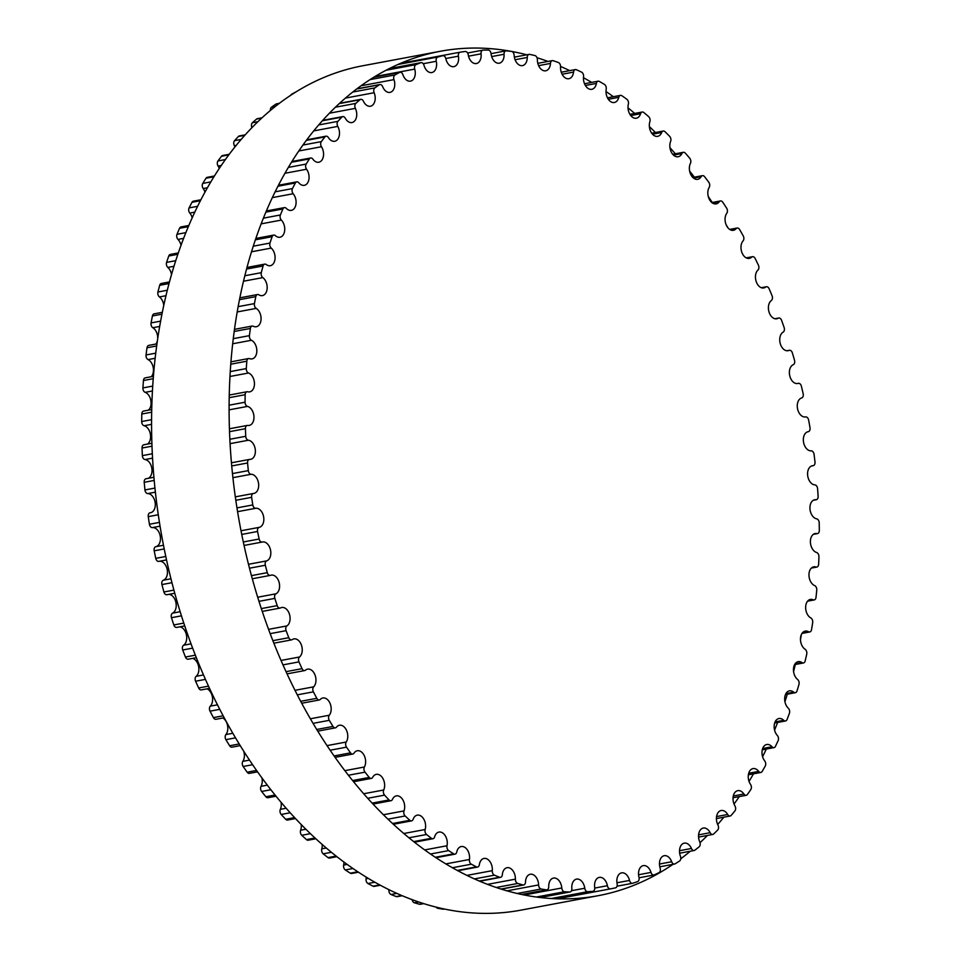 <?xml version="1.0" encoding="UTF-8"?>
<svg xmlns="http://www.w3.org/2000/svg" width="961" height="961" viewBox="0 0 961 961"><rect width="100%" height="100%" fill="white"/><g stroke="black" fill="none" stroke-linecap="round" stroke-linejoin="round"><path stroke-width="1.44" d="M320.301 699.416A9.694 6.415 -100.6 0 1 322.848 697.974A9.694 6.415 -100.6 0 1 330.284 703.957A9.694 6.415 -100.6 0 1 329.275 715.236A3.676 2.439 79.4 0 0 329.287 720.33A425.074 281.105 79.4 0 0 332.999 726.444A3.676 2.439 79.4 0 0 335.401 727.849A3.676 2.439 79.4 0 0 336.506 727.129A9.694 6.415 -100.6 0 1 339.437 725.243A9.694 6.415 -100.6 0 1 346.729 730.865A9.694 6.415 -100.6 0 1 346.224 742.024A3.676 2.439 79.4 0 0 346.513 747.153A425.074 281.105 79.4 0 0 350.513 752.871A3.676 2.439 79.4 0 0 352.771 754.049A3.676 2.439 79.4 0 0 354.008 753.148A9.694 6.415 -100.6 0 1 357.3 750.757A9.694 6.415 -100.6 0 1 364.435 756.019A9.694 6.415 -100.6 0 1 364.411 766.998A3.676 2.439 79.4 0 0 364.988 772.151A425.074 281.105 79.4 0 0 369.252 777.425A3.676 2.439 79.4 0 0 371.33 778.398A3.676 2.439 79.4 0 0 372.7 777.281A9.694 6.415 -100.6 0 1 376.316 774.35A9.694 6.415 -100.6 0 1 383.295 779.263A9.694 6.415 -100.6 0 1 383.715 790.002A3.676 2.439 79.4 0 0 384.58 795.131A425.074 281.105 79.4 0 0 389.061 799.948A3.676 2.439 79.4 0 0 390.983 800.717A3.676 2.439 79.4 0 0 392.46 799.384A9.694 6.415 -100.6 0 1 396.352 795.864A9.694 6.415 -100.6 0 1 403.164 800.441A9.694 6.415 -100.6 0 1 404.016 810.892A3.676 2.439 79.4 0 0 405.146 815.961A425.074 281.105 79.4 0 0 409.83 820.286A3.676 2.439 79.4 0 0 411.56 820.874A3.676 2.439 79.4 0 0 413.134 819.301A9.694 6.415 -100.6 0 1 417.278 815.144A9.694 6.415 -100.6 0 1 423.921 819.385A9.694 6.415 -100.6 0 1 425.158 829.511A3.676 2.439 79.4 0 0 426.552 834.496A425.074 281.105 79.4 0 0 431.417 838.292A3.676 2.439 79.4 0 0 432.955 838.725A3.676 2.439 79.4 0 0 434.612 836.899A9.694 6.415 -100.6 0 1 438.961 832.07A9.694 6.415 -100.6 0 1 445.411 835.998A9.694 6.415 -100.6 0 1 447.009 845.752A3.676 2.439 79.4 0 0 448.667 850.605A425.074 281.105 79.4 0 0 453.664 853.848A3.676 2.439 79.4 0 0 455.021 854.149A3.676 2.439 79.4 0 0 456.727 852.059A9.694 6.415 -100.6 0 1 461.256 846.545A9.694 6.415 -100.6 0 1 469.436 859.494A3.676 2.439 79.4 0 0 471.346 864.203A425.074 281.105 79.4 0 0 476.44 866.87A3.676 2.439 79.4 0 0 477.593 867.05A3.676 2.439 79.4 0 0 479.359 864.684A9.694 6.415 -100.6 0 1 483.996 858.449A9.694 6.415 -100.6 0 1 492.284 870.654A3.676 2.439 79.4 0 0 494.422 875.171A425.074 281.105 79.4 0 0 499.588 877.249A3.676 2.439 79.4 0 0 500.537 877.345A3.676 2.439 79.4 0 0 502.339 874.69A9.694 6.415 -100.6 0 1 507.06 867.711A9.694 6.415 -100.6 0 1 515.384 879.159A3.676 2.439 79.4 0 0 517.751 883.459A425.074 281.105 79.4 0 0 522.94 884.925A3.676 2.439 79.4 0 0 523.697 884.961A3.676 2.439 79.4 0 0 525.511 882.018A9.694 6.415 -100.6 0 1 530.28 874.258A9.694 6.415 -100.6 0 1 538.604 884.937A3.676 2.439 79.4 0 0 541.175 888.997A425.074 281.105 79.4 0 0 546.365 889.85A3.676 2.439 79.4 0 0 546.917 889.838A3.676 2.439 79.4 0 0 548.731 886.607A9.694 6.415 -100.6 0 1 553.488 878.078A9.694 6.415 -100.6 0 1 561.789 887.976A3.676 2.439 79.4 0 0 564.539 891.748A425.074 281.105 79.4 0 0 569.705 891.988A3.676 2.439 79.4 0 0 570.053 891.964A3.676 2.439 79.4 0 0 571.843 888.42A9.694 6.415 -100.6 0 1 576.552 879.111A9.694 6.415 -100.6 0 1 584.769 888.228A3.676 2.439 79.4 0 0 587.688 891.712A425.074 281.105 79.4 0 0 592.781 891.327A3.676 2.439 79.4 0 0 592.925 891.303A3.676 2.439 79.4 0 0 594.691 887.471A9.694 6.415 -100.6 0 1 599.316 877.381A9.694 6.415 -100.6 0 1 607.388 885.706A3.676 2.439 79.4 0 0 610.463 888.865L610.463 888.865A425.074 281.105 79.4 0 0 615.46 887.856A3.676 2.439 79.4 0 0 617.118 883.748A9.694 6.415 -100.6 0 1 621.611 872.864A9.694 6.415 -100.6 0 1 629.527 880.432A3.676 2.439 79.4 0 0 632.53 883.303A3.676 2.439 79.4 0 0 632.722 883.243A425.074 281.105 79.4 0 0 637.575 881.621A3.676 2.439 79.4 0 0 638.981 877.273A9.694 6.415 -100.6 0 1 643.293 865.621A9.694 6.415 -100.6 0 1 651.005 872.42A3.676 2.439 79.4 0 0 653.924 875.003A3.676 2.439 79.4 0 0 654.309 874.882A425.074 281.105 79.4 0 0 658.994 872.66A3.676 2.439 79.4 0 0 660.135 868.095A9.694 6.415 -100.6 0 1 664.231 855.698A9.694 6.415 -100.6 0 1 671.691 861.753A3.676 2.439 79.4 0 0 674.526 864.047A3.676 2.439 79.4 0 0 675.09 863.831A425.074 281.105 79.4 0 0 679.571 861.02A3.676 2.439 79.4 0 0 680.436 856.275A9.694 6.415 -100.6 0 1 684.28 843.133A9.694 6.415 -100.6 0 1 691.452 848.479A3.676 2.439 79.4 0 0 694.178 850.497A3.676 2.439 79.4 0 0 694.911 850.173A425.074 281.105 79.4 0 0 699.176 846.785A3.676 2.439 79.4 0 0 699.752 841.896A9.694 6.415 -100.6 0 1 703.308 828.046A9.694 6.415 -100.6 0 1 710.155 832.694A3.676 2.439 79.4 0 0 712.762 834.448A3.676 2.439 79.4 0 0 713.651 833.98A425.074 281.105 79.4 0 0 717.663 830.052A3.676 2.439 79.4 0 0 717.951 825.043A9.694 6.415 -100.6 0 1 721.182 810.507A9.694 6.415 -100.6 0 1 727.681 814.496A3.676 2.439 79.4 0 0 730.144 816.009A3.676 2.439 79.4 0 0 731.189 815.372A425.074 281.105 79.4 0 0 734.913 810.928A3.676 2.439 79.4 0 0 734.913 805.835A9.694 6.415 -100.6 0 1 737.784 790.651A9.694 6.415 -100.6 0 1 743.898 794.014A3.676 2.439 79.4 0 0 746.216 795.3A3.676 2.439 79.4 0 0 747.406 794.483A425.074 281.105 79.4 0 0 750.805 789.546A3.676 2.439 79.4 0 0 750.529 784.404A9.694 6.415 -100.6 0 1 748.391 774.674A9.694 6.415 -100.6 0 1 753.004 768.596A9.694 6.415 -100.6 0 1 758.697 771.395A3.676 2.439 79.4 0 0 760.86 772.452A3.676 2.439 79.4 0 0 762.181 771.431A425.074 281.105 79.4 0 0 765.256 766.037A3.676 2.439 79.4 0 0 764.692 760.884A9.694 6.415 -100.6 0 1 762.085 750.949A9.694 6.415 -100.6 0 1 766.746 744.511A9.694 6.415 -100.6 0 1 772.007 746.769A3.676 2.439 79.4 0 0 774.001 747.622A3.676 2.439 79.4 0 0 775.431 746.385A425.074 281.105 79.4 0 0 778.158 740.571A3.676 2.439 79.4 0 0 777.305 735.441A9.694 6.415 -100.6 0 1 774.206 725.351A9.694 6.415 -100.6 0 1 778.915 718.54A9.694 6.415 -100.6 0 1 783.708 720.306A3.676 2.439 79.4 0 0 785.521 720.978A3.676 2.439 79.4 0 0 787.059 719.513A425.074 281.105 79.4 0 0 789.413 713.302A3.676 2.439 79.4 0 0 788.296 708.233A9.694 6.415 -100.6 0 1 784.693 698.046A9.694 6.415 -100.6 0 1 789.437 690.851A9.694 6.415 -100.6 0 1 793.738 692.184A3.676 2.439 79.4 0 0 795.372 692.689A3.676 2.439 79.4 0 0 796.993 690.971A425.074 281.105 79.4 0 0 798.963 684.436A3.676 2.439 79.4 0 0 797.57 679.451A9.694 6.415 -100.6 0 1 793.462 669.216A9.694 6.415 -100.6 0 1 798.231 661.636A9.694 6.415 -100.6 0 1 802.027 662.597A3.676 2.439 79.4 0 0 803.468 662.958A3.676 2.439 79.4 0 0 805.162 660.976A425.074 281.105 79.4 0 0 806.735 654.141A3.676 2.439 79.4 0 0 805.09 649.276A9.694 6.415 -100.6 0 1 800.465 639.065A9.694 6.415 -100.6 0 1 805.234 631.101A9.694 6.415 -100.6 0 1 808.525 631.725A3.676 2.439 79.4 0 0 809.775 631.966A3.676 2.439 79.4 0 0 811.516 629.719A425.074 281.105 79.4 0 0 812.67 622.632A3.676 2.439 79.4 0 0 810.784 617.923A9.694 6.415 -100.6 0 1 805.642 607.772A9.694 6.415 -100.6 0 1 810.411 599.424A9.694 6.415 -100.6 0 1 813.174 599.796A3.676 2.439 79.4 0 0 814.231 599.928A3.676 2.439 79.4 0 0 816.009 597.406A425.074 281.105 79.4 0 0 816.754 590.114A3.676 2.439 79.4 0 0 814.628 585.585A9.694 6.415 -100.6 0 1 808.982 575.579A9.694 6.415 -100.6 0 1 813.727 566.834A9.694 6.415 -100.6 0 1 815.961 567.002A3.676 2.439 79.4 0 0 816.814 567.062A3.676 2.439 79.4 0 0 818.616 564.251A425.074 281.105 79.4 0 0 818.94 556.791A3.676 2.439 79.4 0 0 816.586 552.491A9.694 6.415 -100.6 0 1 810.435 542.677A9.694 6.415 -100.6 0 1 815.168 533.547A9.694 6.415 -100.6 0 1 816.862 533.571A3.676 2.439 79.4 0 0 817.511 533.583A3.676 2.439 79.4 0 0 819.313 530.472A425.074 281.105 79.4 0 0 819.216 522.916A3.676 2.439 79.4 0 0 816.658 518.844A9.694 6.415 -100.6 0 1 810.003 509.306A9.694 6.415 -100.6 0 1 814.7 499.78A9.694 6.415 -100.6 0 1 815.865 499.72A3.676 2.439 79.4 0 0 816.309 499.708A3.676 2.439 79.4 0 0 818.111 496.308A425.074 281.105 79.4 0 0 817.583 488.681A3.676 2.439 79.4 0 0 814.844 484.885A9.694 6.415 -100.6 0 1 807.696 475.671A9.694 6.415 -100.6 0 1 812.345 465.761A9.694 6.415 -100.6 0 1 812.982 465.689A3.676 2.439 79.4 0 0 813.222 465.665A3.676 2.439 79.4 0 0 814.988 461.965A425.074 281.105 79.4 0 0 814.051 454.337A3.676 2.439 79.4 0 0 811.132 450.841A9.694 6.415 -100.6 0 1 803.516 442.012A9.694 6.415 -100.6 0 1 808.117 431.705A9.694 6.415 -100.6 0 1 808.225 431.681A3.676 2.439 79.4 0 0 808.273 431.681A3.676 2.439 79.4 0 0 810.003 427.681A425.074 281.105 79.4 0 0 808.633 420.101A3.676 2.439 79.4 0 0 805.57 416.93A9.694 6.415 -100.6 0 1 797.57 408.857A9.694 6.415 -100.6 0 1 801.63 397.95A3.676 2.439 79.4 0 0 803.156 393.698A425.074 281.105 79.4 0 0 801.39 386.214A3.676 2.439 79.4 0 0 798.387 383.331A3.676 2.439 79.4 0 0 798.195 383.367A9.694 6.415 -100.6 0 1 797.714 383.499A9.694 6.415 -100.6 0 1 789.762 375.823A9.694 6.415 -100.6 0 1 793.245 364.7A3.676 2.439 79.4 0 0 794.507 360.219A425.074 281.105 79.4 0 0 792.344 352.879A3.676 2.439 79.4 0 0 789.413 350.284A3.676 2.439 79.4 0 0 789.041 350.405A9.694 6.415 -100.6 0 1 788.068 350.705A9.694 6.415 -100.6 0 1 780.224 343.425A9.694 6.415 -100.6 0 1 783.131 332.146A3.676 2.439 79.4 0 0 784.116 327.485A425.074 281.105 79.4 0 0 781.581 320.337A3.676 2.439 79.4 0 0 778.746 318.019A3.676 2.439 79.4 0 0 778.194 318.235A9.694 6.415 -100.6 0 1 776.728 318.788A9.694 6.415 -100.6 0 1 768.992 311.881A9.694 6.415 -100.6 0 1 771.335 300.529A3.676 2.439 79.4 0 0 772.043 295.7A425.074 281.105 79.4 0 0 769.148 288.793A3.676 2.439 79.4 0 0 766.422 286.75A3.676 2.439 79.4 0 0 765.689 287.087A9.694 6.415 -100.6 0 1 763.779 287.952A9.694 6.415 -100.6 0 1 756.163 281.417A9.694 6.415 -100.6 0 1 757.953 270.041A3.676 2.439 79.4 0 0 758.373 265.092A425.074 281.105 79.4 0 0 755.142 258.461A3.676 2.439 79.4 0 0 752.535 256.683A3.676 2.439 79.4 0 0 751.646 257.152A9.694 6.415 -100.6 0 1 749.304 258.389A9.694 6.415 -100.6 0 1 741.808 252.226A9.694 6.415 -100.6 0 1 743.069 240.899A3.676 2.439 79.4 0 0 743.213 235.841A425.074 281.105 79.4 0 0 739.646 229.547A3.676 2.439 79.4 0 0 737.171 228.021A3.676 2.439 79.4 0 0 736.138 228.658A9.694 6.415 -100.6 0 1 733.387 230.304A9.694 6.415 -100.6 0 1 726.035 224.514A9.694 6.415 -100.6 0 1 726.78 213.282A3.676 2.439 79.4 0 0 726.636 208.165A425.074 281.105 79.4 0 0 722.768 202.242A3.676 2.439 79.4 0 0 720.45 200.957A3.676 2.439 79.4 0 0 719.26 201.762A9.694 6.415 -100.6 0 1 716.149 203.888A9.694 6.415 -100.6 0 1 708.942 198.459A9.694 6.415 -100.6 0 1 709.194 187.383A3.676 2.439 79.4 0 0 708.762 182.23A425.074 281.105 79.4 0 0 704.629 176.728A3.676 2.439 79.4 0 0 702.467 175.659A3.676 2.439 79.4 0 0 701.158 176.668A9.694 6.415 -100.6 0 1 697.698 179.323A9.694 6.415 -100.6 0 1 690.635 174.229A9.694 6.415 -100.6 0 1 690.43 163.37A3.676 2.439 79.4 0 0 689.722 158.229A425.074 281.105 79.4 0 0 685.337 153.171A3.676 2.439 79.4 0 0 683.343 152.306A3.676 2.439 79.4 0 0 681.914 153.532A9.694 6.415 -100.6 0 1 678.166 156.751A9.694 6.415 -100.6 0 1 671.258 152.006A9.694 6.415 -100.6 0 1 670.622 141.399A3.676 2.439 79.4 0 0 669.625 136.306A425.074 281.105 79.4 0 0 665.036 131.729A3.676 2.439 79.4 0 0 663.21 131.044A3.676 2.439 79.4 0 0 661.685 132.498A9.694 6.415 -100.6 0 1 657.66 136.342A9.694 6.415 -100.6 0 1 650.933 131.933A9.694 6.415 -100.6 0 1 649.888 121.639A3.676 2.439 79.4 0 0 648.615 116.605A425.074 281.105 79.4 0 0 643.846 112.545A3.676 2.439 79.4 0 0 642.2 112.029A3.676 2.439 79.4 0 0 640.591 113.734A9.694 6.415 -100.6 0 1 636.338 118.215A9.694 6.415 -100.6 0 1 629.791 114.131A9.694 6.415 -100.6 0 1 628.362 104.184A3.676 2.439 79.4 0 0 626.836 99.259A425.074 281.105 79.4 0 0 621.911 95.74A3.676 2.439 79.4 0 0 620.458 95.379A3.676 2.439 79.4 0 0 618.776 97.337A9.694 6.415 -100.6 0 1 614.331 102.503A9.694 6.415 -100.6 0 1 607.977 98.743A9.694 6.415 -100.6 0 1 606.211 89.181A3.676 2.439 79.4 0 0 604.421 84.4A425.074 281.105 79.4 0 0 599.376 81.445A3.676 2.439 79.4 0 0 598.114 81.204A3.676 2.439 79.4 0 0 596.373 83.427A9.694 6.415 -100.6 0 1 591.796 89.313A9.694 6.415 -100.6 0 1 583.555 76.724A3.676 2.439 79.4 0 0 581.537 72.111A425.074 281.105 79.4 0 0 576.396 69.733A3.676 2.439 79.4 0 0 575.339 69.588A3.676 2.439 79.4 0 0 573.561 72.099A9.694 6.415 -100.6 0 1 568.864 78.718A9.694 6.415 -100.6 0 1 560.563 66.886A3.676 2.439 79.4 0 0 558.305 62.477A425.074 281.105 79.4 0 0 553.128 60.699A3.676 2.439 79.4 0 0 552.263 60.639A3.676 2.439 79.4 0 0 550.461 63.426A9.694 6.415 -100.6 0 1 545.716 70.802A9.694 6.415 -100.6 0 1 537.379 59.738A3.676 2.439 79.4 0 0 534.917 55.558A425.074 281.105 79.4 0 0 529.715 54.393A3.676 2.439 79.4 0 0 529.055 54.381A3.676 2.439 79.4 0 0 527.241 57.468A9.694 6.415 -100.6 0 1 522.472 65.612A9.694 6.415 -100.6 0 1 514.159 55.318A3.676 2.439 79.4 0 0 511.504 51.401A425.074 281.105 79.4 0 0 506.315 50.861A3.676 2.439 79.4 0 0 505.858 50.885A3.676 2.439 79.4 0 0 504.057 54.26A9.694 6.415 -100.6 0 1 499.324 63.186A9.694 6.415 -100.6 0 1 491.059 53.672A3.676 2.439 79.4 0 0 488.224 50.044A425.074 281.105 79.4 0 0 483.095 50.116A3.676 2.439 79.4 0 0 482.842 50.152A3.676 2.439 79.4 0 0 481.065 53.828A9.694 6.415 -100.6 0 1 476.392 63.534A9.694 6.415 -100.6 0 1 468.235 54.813A3.676 2.439 79.4 0 0 465.244 51.486A425.074 281.105 79.4 0 0 460.199 52.182A3.676 2.439 79.4 0 0 460.139 52.194A3.676 2.439 79.4 0 0 458.409 56.17A9.694 6.415 -100.6 0 1 453.844 66.657A9.694 6.415 -100.6 0 1 445.844 58.717A3.676 2.439 79.4 0 0 442.805 55.702A3.676 2.439 79.4 0 0 442.709 55.726A425.074 281.105 79.4 0 0 437.772 57.035A3.676 2.439 79.4 0 0 436.246 61.276A9.694 6.415 -100.6 0 1 431.837 72.543A9.694 6.415 -100.6 0 1 424.017 65.36A3.676 2.439 79.4 0 0 421.05 62.633A3.676 2.439 79.4 0 0 420.762 62.717A425.074 281.105 79.4 0 0 415.981 64.639A3.676 2.439 79.4 0 0 414.72 69.108A9.694 6.415 -100.6 0 1 410.503 81.132A9.694 6.415 -100.6 0 1 402.911 74.706A3.676 2.439 79.4 0 0 400.028 72.267A3.676 2.439 79.4 0 0 399.56 72.435A425.074 281.105 79.4 0 0 394.971 74.958A3.676 2.439 79.4 0 0 393.974 79.619A9.694 6.415 -100.6 0 1 389.986 92.388A9.694 6.415 -100.6 0 1 382.67 86.694A3.676 2.439 79.4 0 0 379.895 84.532A3.676 2.439 79.4 0 0 379.247 84.808A425.074 281.105 79.4 0 0 374.862 87.907A3.676 2.439 79.4 0 0 374.141 92.724A9.694 6.415 -100.6 0 1 370.441 106.227A9.694 6.415 -100.6 0 1 363.426 101.229A3.676 2.439 79.4 0 0 360.759 99.343A3.676 2.439 79.4 0 0 359.943 99.74A425.074 281.105 79.4 0 0 355.81 103.404A3.676 2.439 79.4 0 0 355.366 108.353A9.694 6.415 -100.6 0 1 351.978 122.552A9.694 6.415 -100.6 0 1 345.299 118.239A3.676 2.439 79.4 0 0 342.765 116.605A3.676 2.439 79.4 0 0 341.792 117.158A425.074 281.105 79.4 0 0 337.924 121.35A3.676 2.439 79.4 0 0 337.779 126.396A9.694 6.415 -100.6 0 1 334.728 141.267A9.694 6.415 -100.6 0 1 328.41 137.591A3.676 2.439 79.4 0 0 326.019 136.198A3.676 2.439 79.4 0 0 324.902 136.918A425.074 281.105 79.4 0 0 321.334 141.615A3.676 2.439 79.4 0 0 321.467 146.733A9.694 6.415 -100.6 0 1 323.389 156.343A9.694 6.415 -100.6 0 1 318.8 162.241A9.694 6.415 -100.6 0 1 312.89 159.166A3.676 2.439 79.4 0 0 310.643 158A3.676 2.439 79.4 0 0 309.394 158.913A425.074 281.105 79.4 0 0 306.151 164.079A3.676 2.439 79.4 0 0 306.571 169.232A9.694 6.415 -100.6 0 1 308.949 179.07A9.694 6.415 -100.6 0 1 304.301 185.329A9.694 6.415 -100.6 0 1 298.823 182.806A3.676 2.439 79.4 0 0 296.745 181.857A3.676 2.439 79.4 0 0 295.375 182.974A425.074 281.105 79.4 0 0 292.468 188.584A3.676 2.439 79.4 0 0 293.165 193.738A9.694 6.415 -100.6 0 1 296.024 203.744A9.694 6.415 -100.6 0 1 291.339 210.375A9.694 6.415 -100.6 0 1 286.306 208.369A3.676 2.439 79.4 0 0 284.408 207.612A3.676 2.439 79.4 0 0 282.918 208.957A425.074 281.105 79.4 0 0 280.384 214.976A3.676 2.439 79.4 0 0 281.357 220.081A9.694 6.415 -100.6 0 1 284.708 230.22A9.694 6.415 -100.6 0 1 279.987 237.235A9.694 6.415 -100.6 0 1 275.435 235.685A3.676 2.439 79.4 0 0 273.705 235.097A3.676 2.439 79.4 0 0 272.131 236.694A425.074 281.105 79.4 0 0 269.969 243.061A3.676 2.439 79.4 0 0 271.218 248.094A9.694 6.415 -100.6 0 1 275.074 258.317A9.694 6.415 -100.6 0 1 270.317 265.704A9.694 6.415 -100.6 0 1 266.269 264.563A3.676 2.439 79.4 0 0 264.719 264.131A3.676 2.439 79.4 0 0 263.074 265.981A425.074 281.105 79.4 0 0 261.296 272.672A3.676 2.439 79.4 0 0 262.821 277.609A9.694 6.415 -100.6 0 1 267.182 287.832A9.694 6.415 -100.6 0 1 262.413 295.604A9.694 6.415 -100.6 0 1 258.869 294.823A3.676 2.439 79.4 0 0 257.524 294.522A3.676 2.439 79.4 0 0 255.806 296.625A425.074 281.105 79.4 0 0 254.437 303.604A3.676 2.439 79.4 0 0 256.203 308.397A9.694 6.415 -100.6 0 1 261.08 318.584A9.694 6.415 -100.6 0 1 256.311 326.74A9.694 6.415 -100.6 0 1 253.284 326.247A3.676 2.439 79.4 0 0 252.142 326.055A3.676 2.439 79.4 0 0 250.377 328.446A425.074 281.105 79.4 0 0 249.416 335.641A3.676 2.439 79.4 0 0 251.434 340.266A9.694 6.415 -100.6 0 1 256.827 350.345A9.694 6.415 -100.6 0 1 252.058 358.897A9.694 6.415 -100.6 0 1 249.56 358.633A3.676 2.439 79.4 0 0 248.611 358.537A3.676 2.439 79.4 0 0 246.821 361.204A425.074 281.105 79.4 0 0 246.292 368.592A3.676 2.439 79.4 0 0 248.527 373.012A9.694 6.415 -100.6 0 1 254.425 382.922A9.694 6.415 -100.6 0 1 249.692 391.86A9.694 6.415 -100.6 0 1 247.722 391.776A3.676 2.439 79.4 0 0 246.977 391.74A3.676 2.439 79.4 0 0 245.163 394.695A425.074 281.105 79.4 0 0 245.055 402.215A3.676 2.439 79.4 0 0 247.506 406.407A9.694 6.415 -100.6 0 1 253.92 416.089A9.694 6.415 -100.6 0 1 249.199 425.411A9.694 6.415 -100.6 0 1 247.77 425.435A3.676 2.439 79.4 0 0 247.229 425.447A3.676 2.439 79.4 0 0 245.415 428.702A425.074 281.105 79.4 0 0 245.74 436.294A3.676 2.439 79.4 0 0 248.382 440.234A9.694 6.415 -100.6 0 1 255.29 449.616A9.694 6.415 -100.6 0 1 250.617 459.334A9.694 6.415 -100.6 0 1 249.716 459.406A3.676 2.439 79.4 0 0 249.367 459.442A3.676 2.439 79.4 0 0 247.578 462.986A425.074 281.105 79.4 0 0 248.322 470.614A3.676 2.439 79.4 0 0 251.145 474.266A9.694 6.415 -100.6 0 1 258.533 483.299A9.694 6.415 -100.6 0 1 253.908 493.401A9.694 6.415 -100.6 0 1 253.536 493.461A3.676 2.439 79.4 0 0 253.392 493.474A3.676 2.439 79.4 0 0 251.638 497.317A425.074 281.105 79.4 0 0 252.791 504.933A3.676 2.439 79.4 0 0 255.782 508.273A9.694 6.415 -100.6 0 1 263.614 516.778A9.694 6.415 -100.6 0 1 259.218 527.361A3.676 2.439 79.4 0 0 257.56 531.481A425.074 281.105 79.4 0 0 259.134 539.025A3.676 2.439 79.4 0 0 262.173 542.052A3.676 2.439 79.4 0 0 262.257 542.04A9.694 6.415 -100.6 0 1 262.497 541.98A9.694 6.415 -100.6 0 1 270.485 549.848A9.694 6.415 -100.6 0 1 266.702 560.876A3.676 2.439 79.4 0 0 265.32 565.248A425.074 281.105 79.4 0 0 267.278 572.672A3.676 2.439 79.4 0 0 270.257 575.399A3.676 2.439 79.4 0 0 270.534 575.327A9.694 6.415 -100.6 0 1 271.266 575.122A9.694 6.415 -100.6 0 1 279.158 582.594A9.694 6.415 -100.6 0 1 275.963 593.802A3.676 2.439 79.4 0 0 274.846 598.379A425.074 281.105 79.4 0 0 277.2 605.634A3.676 2.439 79.4 0 0 280.083 608.085A3.676 2.439 79.4 0 0 280.54 607.917A9.694 6.415 -100.6 0 1 281.765 607.496A9.694 6.415 -100.6 0 1 289.561 614.596A9.694 6.415 -100.6 0 1 286.931 625.911A3.676 2.439 79.4 0 0 286.09 630.668A425.074 281.105 79.4 0 0 288.805 637.696A3.676 2.439 79.4 0 0 291.591 639.87A3.676 2.439 79.4 0 0 292.228 639.606A9.694 6.415 -100.6 0 1 293.91 638.897A9.694 6.415 -100.6 0 1 301.598 645.624A9.694 6.415 -100.6 0 1 299.532 656.988A3.676 2.439 79.4 0 0 298.967 661.889A425.074 281.105 79.4 0 0 302.042 668.664A3.676 2.439 79.4 0 0 304.709 670.562A3.676 2.439 79.4 0 0 305.514 670.177A9.694 6.415 -100.6 0 1 307.64 669.132A9.694 6.415 -100.6 0 1 315.196 675.475A9.694 6.415 -100.6 0 1 313.67 686.839A3.676 2.439 79.4 0 0 313.394 691.848A425.074 281.105 79.4 0 0 316.806 698.311A3.676 2.439 79.4 0 0 319.34 699.956A3.676 2.439 79.4 0 0 320.301 699.416M222.88 717.987A9.694 6.415 -100.6 0 1 227.577 725.711A9.694 6.415 -100.6 0 1 225.907 734.564A3.676 2.439 79.4 0 0 225.907 739.658A425.074 281.105 79.4 0 0 229.619 745.76A3.676 2.439 79.4 0 0 232.021 747.165L240.226 745.64M243.734 751.262A9.694 6.415 -100.6 0 1 242.857 761.34A3.676 2.439 79.4 0 0 243.145 766.482A425.074 281.105 79.4 0 0 247.145 772.2A3.676 2.439 79.4 0 0 249.392 773.377L257.536 771.851M261.909 777.917A9.694 6.415 -100.6 0 1 261.044 786.314A3.676 2.439 79.4 0 0 261.62 791.468A425.074 281.105 79.4 0 0 265.873 796.753A3.676 2.439 79.4 0 0 267.963 797.714L275.999 796.213M281.08 802.351A9.694 6.415 -100.6 0 1 280.348 809.33A3.676 2.439 79.4 0 0 281.201 814.46A425.074 281.105 79.4 0 0 285.693 819.277A3.676 2.439 79.4 0 0 287.603 820.045L295.483 818.568M301.213 824.574A9.694 6.415 -100.6 0 1 300.637 830.208A3.676 2.439 79.4 0 0 301.766 835.289A425.074 281.105 79.4 0 0 306.451 839.602A3.676 2.439 79.4 0 0 308.193 840.202L315.821 838.773M322.211 844.503A9.694 6.415 -100.6 0 1 321.779 848.839A3.676 2.439 79.4 0 0 323.184 853.812A425.074 281.105 79.4 0 0 328.037 857.608A3.676 2.439 79.4 0 0 329.587 858.053L336.867 856.683M343.918 862.065A9.694 6.415 -100.6 0 1 343.642 865.08A3.676 2.439 79.4 0 0 345.299 869.933A425.074 281.105 79.4 0 0 350.284 873.177A3.676 2.439 79.4 0 0 351.642 873.477L358.429 872.204M366.213 877.153A9.694 6.415 -100.6 0 1 366.069 878.822A3.676 2.439 79.4 0 0 367.967 883.519A425.074 281.105 79.4 0 0 373.06 886.186A3.676 2.439 79.4 0 0 374.225 886.378L380.292 885.249M388.929 889.682A9.694 6.415 -100.6 0 1 388.905 889.982A3.676 2.439 79.4 0 0 391.043 894.499A425.074 281.105 79.4 0 0 396.208 896.565A3.676 2.439 79.4 0 0 397.169 896.673L402.191 895.736M412.113 899.664A3.676 2.439 79.4 0 0 414.371 902.775A425.074 281.105 79.4 0 0 419.573 904.253A3.676 2.439 79.4 0 0 420.329 904.277L423.741 903.64M436.15 907.136A3.676 2.439 79.4 0 0 437.796 908.313A425.074 281.105 79.4 0 0 442.997 909.166A3.676 2.439 79.4 0 0 443.55 909.166L444.318 909.022M296.384 91.667A3.676 2.439 79.4 0 0 296.192 91.763A425.074 281.105 79.4 0 0 291.591 94.274A3.676 2.439 79.4 0 0 290.69 95.307M279.363 103.32L276.516 103.86A3.676 2.439 79.4 0 0 275.867 104.124A425.074 281.105 79.4 0 0 271.495 107.224A3.676 2.439 79.4 0 0 270.389 110.467M262.053 117.795L257.38 118.659A3.676 2.439 79.4 0 0 256.575 119.068A425.074 281.105 79.4 0 0 252.431 122.72A3.676 2.439 79.4 0 0 251.962 127.609M245.223 134.828L239.385 135.921A3.676 2.439 79.4 0 0 238.412 136.474A425.074 281.105 79.4 0 0 234.556 140.666A3.676 2.439 79.4 0 0 234.4 145.724A9.694 6.415 -100.6 0 1 234.977 146.901M229.271 154.277L222.652 155.514A3.676 2.439 79.4 0 0 221.535 156.247A425.074 281.105 79.4 0 0 217.967 160.943A3.676 2.439 79.4 0 0 218.099 166.061A9.694 6.415 -100.6 0 1 219.276 168.451M214.447 175.983L207.276 177.317A3.676 2.439 79.4 0 0 206.026 178.229A425.074 281.105 79.4 0 0 202.771 183.407A3.676 2.439 79.4 0 0 203.191 188.548A9.694 6.415 -100.6 0 1 204.993 192.128M200.921 199.768L193.365 201.173A3.676 2.439 79.4 0 0 191.996 202.303A425.074 281.105 79.4 0 0 189.089 207.912A3.676 2.439 79.4 0 0 189.797 213.054A9.694 6.415 -100.6 0 1 192.212 217.799M188.849 225.475L181.028 226.94A3.676 2.439 79.4 0 0 179.551 228.286A425.074 281.105 79.4 0 0 177.004 234.292A3.676 2.439 79.4 0 0 177.989 239.409A9.694 6.415 -100.6 0 1 181.028 245.331M178.338 252.923L170.337 254.425A3.676 2.439 79.4 0 0 168.764 256.01A425.074 281.105 79.4 0 0 166.589 262.389A3.676 2.439 79.4 0 0 167.851 267.422A9.694 6.415 -100.6 0 1 171.526 274.594M169.472 281.933L161.352 283.459A3.676 2.439 79.4 0 0 159.694 285.297A425.074 281.105 79.4 0 0 157.928 292A3.676 2.439 79.4 0 0 159.442 296.925A9.694 6.415 -100.6 0 1 163.754 305.55M162.337 312.313L154.144 313.851A3.676 2.439 79.4 0 0 152.427 315.953A425.074 281.105 79.4 0 0 151.069 322.92A3.676 2.439 79.4 0 0 152.835 327.713A9.694 6.415 -100.6 0 1 157.676 338.945M157.412 340.759A9.694 6.415 -100.6 0 1 155.97 344.038M156.967 343.846L148.763 345.383A3.676 2.439 79.4 0 0 146.997 347.762A425.074 281.105 79.4 0 0 146.048 354.969A3.676 2.439 79.4 0 0 148.054 359.594A9.694 6.415 -100.6 0 1 153.207 367.498A9.694 6.415 -100.6 0 1 151.273 376.736M153.436 376.328L145.243 377.865A3.676 2.439 79.4 0 0 143.441 380.532A425.074 281.105 79.4 0 0 142.913 387.908A3.676 2.439 79.4 0 0 145.159 392.328A9.694 6.415 -100.6 0 1 150.853 400.533A9.694 6.415 -100.6 0 1 148.402 410.167M151.73 409.542L143.597 411.068A3.676 2.439 79.4 0 0 141.796 414.023A425.074 281.105 79.4 0 0 141.687 421.543A3.676 2.439 79.4 0 0 144.138 425.735A9.694 6.415 -100.6 0 1 150.372 434.156A9.694 6.415 -100.6 0 1 147.393 444.114M144.402 444.763A3.676 2.439 79.4 0 0 143.85 444.775A3.676 2.439 79.4 0 0 142.048 448.018A425.074 281.105 79.4 0 0 142.36 455.622A3.676 2.439 79.4 0 0 145.015 459.55A9.694 6.415 -100.6 0 1 151.802 468.151A9.694 6.415 -100.6 0 1 148.246 478.338M146.336 478.734A3.676 2.439 79.4 0 0 146 478.758A3.676 2.439 79.4 0 0 144.21 482.314A425.074 281.105 79.4 0 0 144.943 489.942A3.676 2.439 79.4 0 0 147.778 493.582A9.694 6.415 -100.6 0 1 155.105 502.291A9.694 6.415 -100.6 0 1 150.961 512.621M150.024 512.802L150.156 512.778A3.676 2.439 79.4 0 0 150.024 512.802A3.676 2.439 79.4 0 0 148.27 516.646A425.074 281.105 79.4 0 0 149.423 524.262A3.676 2.439 79.4 0 0 152.415 527.601A9.694 6.415 -100.6 0 1 160.235 536.094A9.694 6.415 -100.6 0 1 155.838 546.677A3.676 2.439 79.4 0 0 154.192 550.809A425.074 281.105 79.4 0 0 155.754 558.353A3.676 2.439 79.4 0 0 158.793 561.38A3.676 2.439 79.4 0 0 158.889 561.356L166.529 559.927M159.394 561.26A9.694 6.415 -100.6 0 1 167.154 569.38A9.694 6.415 -100.6 0 1 163.334 580.204A3.676 2.439 79.4 0 0 161.941 584.564A425.074 281.105 79.4 0 0 163.911 591.988A3.676 2.439 79.4 0 0 166.878 594.727A3.676 2.439 79.4 0 0 167.154 594.655M168.788 594.366A9.694 6.415 -100.6 0 1 175.935 602.583A9.694 6.415 -100.6 0 1 172.596 613.13A3.676 2.439 79.4 0 0 171.466 617.707A425.074 281.105 79.4 0 0 173.821 624.95A3.676 2.439 79.4 0 0 176.704 627.413L184.728 625.911M179.911 626.812A9.694 6.415 -100.6 0 1 186.446 635.029A9.694 6.415 -100.6 0 1 183.563 645.239A3.676 2.439 79.4 0 0 182.71 649.984A425.074 281.105 79.4 0 0 185.437 657.024A3.676 2.439 79.4 0 0 188.212 659.198L196.332 657.684M192.693 658.357A9.694 6.415 -100.6 0 1 198.615 666.502A9.694 6.415 -100.6 0 1 196.152 676.316A3.676 2.439 79.4 0 0 195.588 681.217A425.074 281.105 79.4 0 0 198.663 687.98A3.676 2.439 79.4 0 0 201.329 689.89L209.51 688.364M207.047 688.821A9.694 6.415 -100.6 0 1 212.357 696.797A9.694 6.415 -100.6 0 1 210.303 706.155A3.676 2.439 79.4 0 0 210.027 711.164A425.074 281.105 79.4 0 0 213.426 717.627A3.676 2.439 79.4 0 0 215.973 719.284L224.177 717.747M440.342 51.269L362.814 65.756A429.531 284.048 79.4 0 0 251.818 127.765A429.531 284.048 79.4 0 0 186.338 630.656A429.531 284.048 79.4 0 0 520.658 910.187L598.186 895.688A429.531 284.048 -100.6 0 1 263.867 616.169A429.531 284.048 -100.6 0 1 329.347 113.278A429.531 284.048 -100.6 0 1 440.342 51.269A429.531 284.048 -100.6 0 1 511.42 51.389M558.653 898.847A429.531 284.048 79.4 0 0 559.939 898.319M404.197 62.657A429.531 284.048 79.4 0 0 402.335 62.597M511.793 51.462A429.531 284.048 -100.6 0 1 526.796 54.801M537.007 57.72A429.531 284.048 -100.6 0 1 547.962 61.444M560.563 66.465A429.531 284.048 -100.6 0 1 569.741 70.633M583.471 77.709A429.531 284.048 -100.6 0 1 591.664 82.406M605.995 91.523A429.531 284.048 -100.6 0 1 613.394 96.701M628.013 107.86A429.531 284.048 -100.6 0 1 634.728 113.422M649.384 126.624A429.531 284.048 -100.6 0 1 655.438 132.498M669.961 147.706A429.531 284.048 -100.6 0 1 675.367 153.796M689.626 171.046A429.531 284.048 -100.6 0 1 694.359 177.172M708.293 196.573A429.531 284.048 -100.6 0 1 712.269 202.483M726.048 224.55A429.531 284.048 -100.6 0 1 728.006 227.901M801.402 634.5A429.531 284.048 -100.6 0 1 800.477 639.702M795.312 664.483A429.531 284.048 -100.6 0 1 793.582 671.595M787.299 694.202A429.531 284.048 -100.6 0 1 784.933 701.698M777.605 722.456A429.531 284.048 -100.6 0 1 774.578 730.108M766.301 749.063A429.531 284.048 -100.6 0 1 762.59 756.727M753.484 773.833A429.531 284.048 -100.6 0 1 749.039 781.413M739.297 796.585A429.531 284.048 -100.6 0 1 734.036 804.045M723.885 817.186A429.531 284.048 -100.6 0 1 717.675 824.478M707.452 835.445A429.531 284.048 -100.6 0 1 700.028 842.665M690.322 851.23A429.531 284.048 -100.6 0 1 680.748 858.798M673 864.335A429.531 284.048 -100.6 0 1 598.186 895.688M329.275 715.236L310.355 718.78M232.826 733.267L225.907 734.564M329.287 720.33L313.046 723.369M235.517 737.856L225.907 739.658M332.999 726.444L316.734 729.483M239.205 743.97L229.619 745.76M346.224 742.024L327.016 745.616M249.488 760.103L242.857 761.34M346.513 747.153L330.116 750.229M252.587 764.716L243.145 766.482M350.513 752.871L334.08 755.947M256.539 770.434L247.145 772.2M364.411 766.998L344.831 770.662M267.302 785.149L261.044 786.314M364.988 772.151L348.375 775.251M270.846 789.75L261.62 791.468M369.252 777.425L352.579 780.548M275.05 795.035L265.873 796.753M383.715 790.002L363.666 793.75M286.138 808.249L280.348 809.33M384.58 795.131L367.703 798.291M290.162 812.778L281.201 814.46M389.061 799.948L372.111 803.12M294.583 817.607L285.693 819.277M404.016 810.892L383.379 814.748M305.85 829.235L300.637 830.208M405.146 815.961L387.932 819.18M310.403 833.667L301.766 835.289M409.83 820.286L392.532 823.517M315.004 838.004L306.451 839.602M425.158 829.511L403.776 833.511M326.247 847.998L321.779 848.839M426.552 834.496L408.905 837.788M331.377 852.287L323.184 853.812M431.417 838.292L413.65 841.608M336.122 856.095L328.037 857.608M447.009 845.752L424.666 849.932M347.137 864.419L343.642 865.08M448.667 850.605L430.456 854.017M352.927 868.504L345.299 869.933M453.664 853.848L435.297 857.284M357.768 871.771L350.284 873.177M469.436 859.494L445.808 863.915M368.279 878.402L366.069 878.822M471.346 864.203L452.367 867.747M374.838 882.234L367.967 883.519M476.44 866.87L457.256 870.45M379.727 884.937L373.06 886.186M492.284 870.654L466.89 875.399M494.422 875.171L474.386 878.919M396.857 893.406L391.043 894.499M499.588 877.249L479.263 881.045M401.734 895.544L396.208 896.565M515.384 879.159L487.503 884.372M517.751 883.459L496.164 887.496M418.636 901.983L414.371 902.775M522.94 884.925L500.909 889.045M423.381 903.532L419.573 904.253M538.604 884.937L506.976 890.859M541.175 888.997L517.138 893.49M439.609 907.977L437.796 908.313M546.365 889.85L521.607 894.475M444.078 908.974L442.997 909.166M561.789 887.976L524.177 895.003M564.539 891.748L536.274 897.033M569.705 891.988L540.082 897.526M584.769 888.228L571.483 890.715M587.688 891.712L551.206 898.535M592.781 891.327L553.524 898.655L592.925 891.303M607.388 885.706L594.739 888.072M610.463 888.865L557.272 898.811L610.463 888.865M629.527 880.432L616.962 882.775M632.326 883.327L617.022 886.186M651.005 872.42L638.56 874.75M671.691 861.753L659.462 864.035M691.452 848.479L679.523 850.713M710.155 832.694L698.599 834.857M727.681 814.496L716.558 816.574M743.898 794.014L733.303 795.996M758.697 771.395L748.703 773.257M772.007 746.769L762.662 748.511M783.708 720.306L775.095 721.915M793.738 692.184L785.906 693.65M802.027 662.597L795.023 663.907M808.525 631.725L802.399 632.879M813.174 599.796L807.973 600.769M815.961 567.002L811.709 567.795M816.862 533.571L813.583 534.184M815.865 499.72L813.595 500.152M812.982 465.689L811.721 465.917M798.195 383.367L797.21 383.559M789.041 350.405L787.035 350.777M778.194 318.235L775.179 318.8M765.689 287.087L761.689 287.832M751.646 257.152L746.673 258.089M736.138 228.658L730.24 229.751M719.26 201.762L712.485 203.035M701.158 176.668L693.53 178.097M681.914 153.532L673.493 155.105M661.685 132.498L652.531 134.216M640.591 113.734L630.752 115.572M618.776 97.337L608.325 99.295M596.373 83.427L585.393 85.481M573.561 72.099L562.101 74.249M550.461 63.426L538.616 65.648M527.241 57.468L515.084 59.738M504.057 54.26L491.672 56.579M481.065 53.828L468.524 56.17M460.091 52.206L400.617 63.318L460.139 52.194M458.409 56.17L445.796 58.525M442.709 55.726L399.536 63.786L442.805 55.702M437.772 57.035L397.962 64.483M436.246 61.276L423.224 63.714M420.762 62.717L389.241 68.615M415.981 64.639L386.094 70.237M414.72 69.108L374.958 76.544M399.56 72.435L373.793 77.252M394.971 74.958L370.057 79.607M292.528 94.106L291.591 94.274M393.974 79.619L361.036 85.769M379.247 84.808L356.627 89.037M279.098 103.524L275.867 104.124M374.862 87.907L352.747 92.04M275.218 106.527L271.495 107.224M374.141 92.724L345.419 98.094M359.943 99.74L339.233 103.62M261.704 118.107L256.575 119.068M355.81 103.404L335.425 107.212M257.896 121.699L252.431 122.72M355.366 108.353L329.419 113.206M341.792 117.158L322.355 120.786M244.815 135.285L238.412 136.474M337.924 121.35L318.704 124.942M241.175 139.429L234.556 140.666M337.779 126.396L313.73 130.888M236.202 145.387L234.4 145.724M324.902 136.918L306.355 140.39M228.826 154.877L221.535 156.247M321.334 141.615L302.943 145.051M225.415 159.55L217.967 160.943M321.467 146.733L298.823 150.973M221.294 165.46L218.099 166.061M309.394 158.913L291.495 162.253M213.967 176.752L206.026 178.229M306.151 164.079L288.372 167.406M210.843 181.893L202.771 183.407M306.571 169.232L284.961 173.268M207.432 187.755L203.191 188.548M295.375 182.974L277.957 186.23M200.429 200.729L191.996 202.303M292.468 188.584L275.146 191.828M197.618 206.315L189.089 207.912M293.165 193.738L272.359 197.618M194.831 212.117L189.797 213.054M282.918 208.957L265.885 212.141M188.356 226.64L179.551 228.286M280.384 214.976L263.422 218.147M185.893 232.634L177.004 234.292M281.357 220.081L261.176 223.853M183.647 238.352L177.989 239.409M272.131 236.694L255.398 239.818M177.869 254.305L168.764 256.01M269.969 243.061L253.296 246.184M175.755 260.671L166.589 262.389M271.218 248.094L251.53 251.782M174.001 266.269L167.851 267.422M263.074 265.981L246.569 269.056M169.04 283.555L159.694 285.297M261.296 272.672L244.851 275.747M167.322 290.246L157.928 292M262.821 277.609L243.517 281.213M165.989 295.7L159.442 296.925M255.806 296.625L239.493 299.676M161.965 314.175L152.427 315.953M254.437 303.604L238.16 306.643M160.631 321.142L151.069 322.92M256.203 308.397L237.223 311.941M159.682 326.44L152.835 327.713M250.377 328.446L234.208 331.461M156.679 345.96L146.997 347.762M249.416 335.641L233.295 338.656M155.754 353.155L146.048 354.969M251.434 340.266L232.694 343.774M155.165 358.261L148.054 359.594M246.821 361.204L230.772 364.207M153.243 378.694L143.441 380.532M246.292 368.592L230.268 371.583M152.739 386.082L142.913 387.908M248.527 373.012L229.979 376.472M152.451 390.971L145.159 392.328M245.163 394.695L229.211 397.686M151.682 412.173L141.796 414.023M245.055 402.215L229.114 405.194M151.586 419.681L141.687 421.543M247.506 406.407L229.114 409.842M151.574 424.342L144.138 425.735M245.415 428.702L229.535 431.669M152.006 446.168L142.048 448.018M245.74 436.294L229.859 439.261M152.331 453.76L142.36 455.622M248.382 440.234L230.087 443.658M152.559 458.145L145.015 459.55M247.578 462.986L231.733 465.941M154.204 480.44L144.21 482.314M248.322 470.614L232.49 473.581M154.949 488.068L144.943 489.942M251.145 474.266L232.922 477.665M155.394 492.164L147.778 493.582M253.26 493.51L235.325 496.861L253.392 493.474M251.638 497.317L235.817 500.285M158.289 514.772L148.27 516.646M252.791 504.933L236.983 507.888M159.454 522.388L149.423 524.262M255.782 508.273L237.595 511.672M160.055 526.172L152.415 527.601M259.218 527.361L241.019 530.76M163.49 545.247L155.838 546.677M257.56 531.481L241.752 534.436M164.223 548.935L154.192 550.809M259.134 539.025L243.313 541.98M165.785 556.479L155.754 558.353M262.077 542.064L244.058 545.44L262.173 542.052M266.702 560.876L248.491 564.287M170.962 578.774L163.334 580.204M265.32 565.248L249.488 568.203M171.959 582.702L161.941 584.564M267.278 572.672L251.446 575.627M173.917 590.114L163.911 591.988M275.963 593.802L257.692 597.225M180.163 611.713L172.596 613.13M274.846 598.379L258.977 601.346M181.449 615.833L171.466 617.707M277.2 605.634L261.32 608.601M183.791 623.088L173.821 624.95M286.931 625.911L268.563 629.347M191.035 643.846L183.563 645.239M286.09 630.668L270.161 633.647M192.632 648.134L182.71 649.984M288.805 637.696L272.876 640.675M195.347 655.174L185.437 657.024M299.532 656.988L281.02 660.447M203.492 674.946L196.152 676.316M298.967 661.889L282.966 664.88M205.438 679.379L195.588 681.217M302.042 668.664L286.018 671.655M208.489 686.142L198.663 687.98M313.67 686.839L294.991 690.322M217.462 704.821L210.303 706.155M313.394 691.848L297.297 694.851M219.769 709.35L210.027 711.164M316.806 698.311L300.673 701.326M223.144 715.813L213.426 717.627M335.401 727.849L317.755 731.141M352.771 754.049L335.065 757.364M371.33 778.398L353.54 781.725M390.983 800.717L373.012 804.081M411.56 820.874L393.349 824.274M432.955 838.725L414.395 842.196M455.021 854.149L435.958 857.717M477.593 867.05L457.82 870.75M500.537 877.345L479.719 881.237M523.697 884.961L501.27 889.153M546.917 889.838L521.847 894.523M570.053 891.964L540.202 897.538M632.53 883.303L617.01 886.198M653.924 875.003L639.089 877.777M674.526 864.047L659.787 866.798M694.178 850.497L679.655 853.212M712.762 834.448L698.575 837.103M730.144 816.009L716.413 818.58M746.216 795.3L733.051 797.762M760.86 772.452L748.367 774.782M774.001 747.622L762.277 749.808M785.521 720.978L774.674 723.008M795.372 692.689L785.473 694.539M803.468 662.958L794.603 664.616M809.775 631.966L801.991 633.419M814.231 599.928L807.6 601.166M816.814 567.062L811.396 568.071M817.511 533.583L813.33 534.364M816.309 499.708L813.402 500.249M813.222 465.665L811.625 465.965M798.387 383.331L797.125 383.559M789.413 350.284L786.855 350.765M778.746 318.019L774.89 318.74M766.422 286.75L761.316 287.711M752.535 256.683L746.216 257.872M737.171 228.021L729.687 229.427M720.45 200.957L711.849 202.567M702.467 175.659L692.821 177.461M683.343 152.306L672.724 154.289M663.21 131.044L651.714 133.195M642.2 112.029L629.899 114.335M620.458 95.379L607.46 97.806M598.114 81.204L584.528 83.739M575.339 69.588L561.26 72.231M552.263 60.639L537.824 63.33M529.055 54.381L514.363 57.131M505.858 50.885L491.059 53.648M482.842 50.152L467.599 52.999M421.05 62.633L389.325 68.567M400.028 72.267L373.973 77.144M379.895 84.532L356.891 88.832M360.759 99.343L339.581 103.295M342.765 116.605L322.752 120.341M326.019 136.198L306.799 139.789M310.643 158L291.976 161.484M296.745 181.857L278.45 185.269M284.408 207.612L266.377 210.976M273.705 235.097L255.866 238.436M264.719 264.131L247.001 267.446M257.524 294.522L239.866 297.826M252.142 326.055L234.496 329.359M248.611 358.537L230.964 361.841M246.977 391.74L229.271 395.055M247.229 425.447L229.427 428.774M151.898 443.273L143.85 444.775M249.367 459.442L231.457 462.782M153.928 477.281L146 478.758M166.529 559.939L158.793 561.38M270.257 575.399L252.299 578.762M174.77 593.249L166.878 594.727M280.083 608.085L262.257 611.412M291.591 639.87L273.861 643.185M304.709 670.562L287.039 673.865M319.34 699.956L301.706 703.248"/></g></svg>
